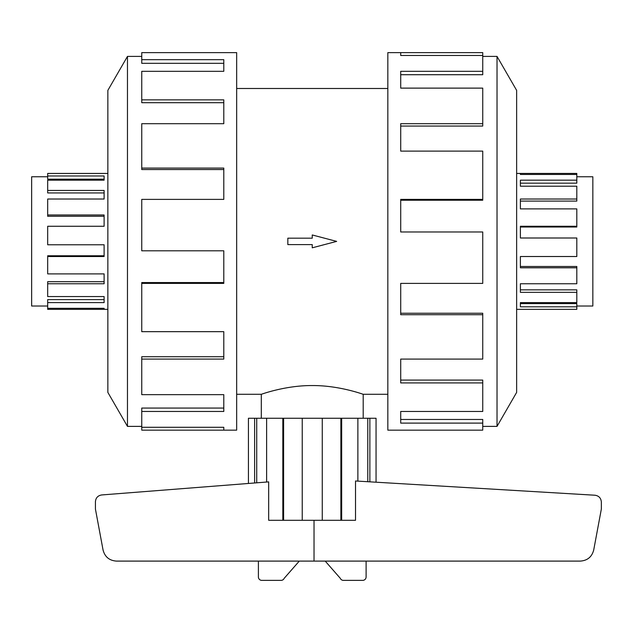 <?xml version="1.0" encoding="UTF-8"?>
<svg xmlns="http://www.w3.org/2000/svg" width="633" height="633" viewBox="0 0 633 633"><rect width="100%" height="100%" fill="white"/><g stroke="black" fill="none" stroke-linecap="round" stroke-linejoin="round"><path stroke-width="0.95" d="M261.302 418.255L261.302 394.288C260.733 394.588 284.874 385.394 312.251 385.552C339.62 385.394 363.769 394.588 363.2 394.288L363.2 418.255M236.663 88.493L387.831 88.493M261.302 394.288L236.663 394.288M387.831 394.288L363.2 394.288M576.813 176.765L592.844 176.765L592.844 306.016L576.813 306.016M576.813 180.168L576.813 183.166L520.389 183.166L520.389 186.213L520.389 180.168L576.813 180.168L576.813 174.471L520.389 174.471L520.389 173.434L576.813 173.434L576.813 174.471M576.813 199.023L576.813 201.096L520.389 201.096L520.389 208.89L520.389 199.023L576.813 199.023L576.813 186.213L520.389 186.213M576.813 226.266L576.813 227.01L520.389 227.01L520.389 238L520.389 226.266L576.813 226.266L576.813 208.89L520.389 208.89M520.389 256.515L520.389 266.493L576.813 266.493L576.813 267.791L520.389 267.791L520.389 256.515L576.813 256.515L576.813 238L520.389 238M520.389 283.758L520.389 289.843L576.813 289.843L576.813 292.343L520.389 292.343L520.389 283.758L576.813 283.758L576.813 267.791M520.389 302.614L520.389 303.595L576.813 303.595L576.813 306.807L520.389 306.807L520.389 302.614L576.813 302.614L576.813 292.343M516.639 173.434L520.389 173.434L520.389 174.471M576.813 306.807L576.813 309.347L516.639 309.347M47.681 176.765L31.65 176.765L31.65 306.016L47.681 306.016M107.855 173.434L47.681 173.434L47.681 179.186L104.113 179.186L104.113 180.168L47.681 180.168L47.681 192.938L104.113 192.938L104.113 199.023L47.681 199.023L47.681 216.288L104.113 216.288L104.113 226.266L47.681 226.266L47.681 244.781L104.113 244.781L104.113 256.515L47.681 256.515L47.681 273.891L104.113 273.891L104.113 283.758L47.681 283.758L47.681 296.568L104.113 296.568L104.113 302.614L47.681 302.614L47.681 309.347L107.855 309.347M482.742 426.381L497.024 426.381L516.639 392.405L516.639 90.377L497.024 56.4L482.742 56.4M400.713 55.49L400.713 52.626L482.742 52.626L482.742 55.49L400.713 55.49L400.713 52.626L387.831 52.626L387.831 430.155L482.742 430.155L482.742 423.105L400.713 423.105L400.713 411.466L400.713 419.465L482.742 419.465L482.742 423.105M141.752 426.381L127.47 426.381L107.855 392.405L107.855 90.377L127.47 56.4L141.752 56.4M127.47 426.381L127.47 56.4M141.752 59.676L223.789 59.676L223.789 71.315L223.789 63.316L141.752 63.316L141.752 52.626L236.663 52.626L236.663 430.155L141.752 430.155L141.752 427.291L223.789 427.291L223.789 430.155L223.789 427.291M223.789 71.315L141.752 71.315L141.752 99.856L223.789 99.856L223.789 123.696L141.752 123.696L141.752 168.069L223.789 168.069L223.789 199.387L141.752 199.387L141.752 250.803L223.789 250.803L223.789 283.394L141.752 283.394L141.752 331.668L223.789 331.668L223.789 359.085L141.752 359.085L141.752 394.66L223.789 394.66L223.789 411.466L141.752 411.466L141.752 427.291M141.752 411.466L141.752 408.063L223.789 408.063L223.789 394.66M141.752 359.085L141.752 356.727L223.789 356.727L223.789 331.668M141.752 283.394L141.752 282.555L223.789 282.555L223.789 250.803M223.789 199.387L223.789 169.533L141.752 169.533L141.752 168.069M223.789 123.696L223.789 102.688L141.752 102.688L141.752 99.856M248.437 483.462L248.437 418.255L376.057 418.255L376.057 482.211L376.057 418.255M341.67 418.255L341.67 520.286L355.524 520.286L355.524 480.985L594.98 495.228C598.873 495.829 600.994 498.092 601.35 502.016L601.35 509.043L593.738 549.863C591.974 556.826 587.511 560.569 580.342 561.099L116.432 561.099C109.264 560.569 104.801 556.826 103.029 549.863L95.425 509.043L95.425 501.732C95.765 497.855 97.854 495.592 101.699 494.951L268.677 481.879L268.677 520.286L282.824 520.286L282.824 418.255M314.031 520.286L314.031 561.099M299.282 561.099L284.193 578.317A3.402 3.402 0 0 1 281.068 580.374L261.801 580.374A3.402 3.402 0 0 1 258.399 576.972L258.399 561.099M366.103 561.099L366.103 576.972A3.402 3.402 0 0 1 362.701 580.374L343.426 580.374A3.402 3.402 0 0 1 340.301 578.317L325.212 561.099M369.87 418.255L369.87 481.84M367.773 481.713L367.773 418.255M254.624 482.979L254.624 418.255M256.721 482.813L256.721 418.255M341.67 520.286L282.824 520.286M266.62 418.255L266.62 482.037M283.624 520.286L283.624 418.255M302.234 418.255L302.234 520.286M322.26 520.286L322.26 418.255M340.87 520.286L340.87 418.255M357.874 481.127L357.874 418.255M400.713 411.466L482.742 411.466L482.742 382.925L400.713 382.925L400.713 359.085L400.713 380.093L482.742 380.093L482.742 382.925M400.713 359.085L482.742 359.085L482.742 314.712L400.713 314.712L400.713 283.394L400.713 313.248L482.742 313.248L482.742 314.712M400.713 283.394L482.742 283.394L482.742 231.979L400.713 231.979L400.713 199.387L482.742 199.387L482.742 200.226L400.713 200.226L400.713 231.979M482.742 199.387L482.742 151.113L400.713 151.113L400.713 123.696L482.742 123.696L482.742 126.054L400.713 126.054L400.713 151.113M482.742 123.696L482.742 88.122L400.713 88.122L400.713 71.315L482.742 71.315L482.742 74.718L400.713 74.718L400.713 88.122M482.742 71.315L482.742 55.49M497.024 56.4L497.024 426.381M104.113 244.781L104.113 255.772L47.681 255.772L47.681 256.515M104.113 273.891L104.113 281.685L47.681 281.685L47.681 283.758M104.113 296.568L104.113 299.615L47.681 299.615L47.681 302.614M47.681 308.311L104.113 308.311L104.113 309.347L104.113 308.311M47.681 214.991L104.113 214.991L104.113 226.266M47.681 190.438L104.113 190.438L104.113 199.023M47.681 175.974L104.113 175.974L104.113 180.168M312.251 244.607L312.251 247.82L336.661 241.387L312.251 234.962L312.251 238.174L287.833 238.174L287.833 244.607L312.251 244.607"/></g></svg>
